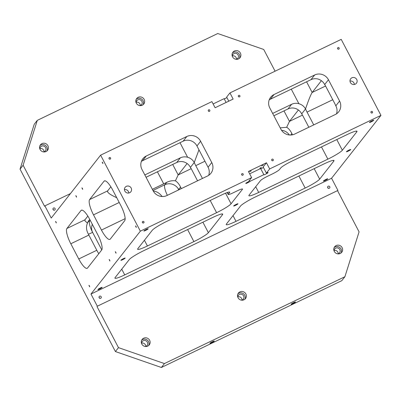 <?xml version="1.0" encoding="UTF-8"?>
<svg xmlns="http://www.w3.org/2000/svg" width="401" height="401" viewBox="0 0 401 401"><rect width="100%" height="100%" fill="white"/><g stroke="black" fill="none" stroke-linecap="round" stroke-linejoin="round"><path stroke-width="0.6" d="M226.104 102.456L224.124 98.666L213.121 103.959M224.194 98.801A2.421 0.296 152.4 0 0 226.921 97.608M269.673 168.926L266.389 173.107L263.181 166.966L266.459 162.786L269.673 168.926L380.95 115.378L341.216 39.373L229.938 92.922L226.655 97.102L228.781 101.167M229.938 92.922L233.151 99.067L215.106 107.749L211.893 101.608L100.616 155.157L51.238 218.044L44.882 205.883L44.571 206.274L23.118 165.232L37.298 120.36L34.23 124.265L20.05 169.137L115.413 351.547L118.48 347.642L164.445 363.572L161.377 367.476L341.827 280.64L344.895 276.735L164.445 363.572M115.413 351.547L161.377 367.476M76.315 196.234L76.536 197.212L75.784 195.653L76.315 196.234M129.668 192.731A3.629 3.479 -141.9 0 1 125.147 187.297A3.629 3.479 -141.9 0 1 130.15 186.806A3.629 3.479 -141.9 0 1 129.668 192.731M355.231 84.19A3.629 3.479 -141.9 0 1 350.71 78.756A3.629 3.479 -141.9 0 1 355.712 78.26A3.629 3.479 -141.9 0 1 355.231 84.19M239.527 96.872A0.862 0.827 -141.9 0 1 238.455 95.578A0.862 0.827 -141.9 0 1 239.643 95.458A0.862 0.827 -141.9 0 1 239.527 96.872M242.831 175.187A0.862 0.827 -141.9 0 1 241.753 173.894A0.862 0.827 -141.9 0 1 242.946 173.773A0.862 0.827 -141.9 0 1 242.831 175.187M272.906 160.711A0.862 0.827 -141.9 0 1 271.828 159.418A0.862 0.827 -141.9 0 1 273.021 159.302A0.862 0.827 -141.9 0 1 272.906 160.711M209.452 111.343A0.862 0.827 -141.9 0 1 208.38 110.049A0.862 0.827 -141.9 0 1 209.568 109.929A0.862 0.827 -141.9 0 1 209.452 111.343M143.583 222.946A0.862 0.827 -141.9 0 1 142.505 221.653A0.862 0.827 -141.9 0 1 143.698 221.532A0.862 0.827 -141.9 0 1 143.583 222.946M372.153 112.952A0.862 0.827 -141.9 0 1 371.075 111.658A0.862 0.827 -141.9 0 1 372.268 111.543A0.862 0.827 -141.9 0 1 372.153 112.952M338.775 49.112A0.862 0.827 -141.9 0 1 337.702 47.814A0.862 0.827 -141.9 0 1 338.89 47.699A0.862 0.827 -141.9 0 1 338.775 49.112M110.205 159.102A0.862 0.827 -141.9 0 1 109.132 157.809A0.862 0.827 -141.9 0 1 110.32 157.693A0.862 0.827 -141.9 0 1 110.205 159.102M100.616 155.157L140.35 231.161L251.627 177.613L248.344 181.793A2.421 0.296 -27.6 0 0 245.773 183.457A2.421 0.296 -27.6 0 0 247.768 182.746A2.421 0.296 -27.6 0 0 250.023 181.327L263.858 174.666A2.421 0.296 -27.6 0 0 263.818 174.776A2.421 0.296 -27.6 0 0 266.099 173.919A2.421 0.296 -27.6 0 0 268.104 172.535A2.421 0.296 -27.6 0 0 266.389 173.107M266.459 162.786L248.414 171.473L251.627 177.613M328.454 79.764A10.371 9.93 -141.9 0 0 314.665 74.982L274.063 94.521A10.371 9.93 -141.9 0 0 270.675 97.237A10.371 9.93 -141.9 0 0 269.808 107.984L280.931 129.262A10.371 9.93 -141.9 0 0 294.725 134.044L335.326 114.506A10.371 9.93 -141.9 0 0 338.71 111.789A10.371 9.93 -141.9 0 0 339.577 101.042L328.454 79.764L324.695 84.551A13.824 3.594 64.3 0 1 326.364 87.488L334.309 102.691A13.824 3.594 64.3 0 1 335.822 105.829C337.206 108.511 337.411 111.227 336.444 113.974M166.901 195.553L207.502 176.014A10.371 9.93 -141.9 0 0 210.891 173.297A10.371 9.93 -141.9 0 0 211.758 162.55L200.635 141.272L196.951 145.959A10.371 9.93 -141.9 0 0 183.162 141.177L142.561 160.716L146.24 156.029A10.371 9.93 -141.9 0 0 142.856 158.746A10.371 9.93 -141.9 0 0 141.989 169.493L153.112 190.776A10.371 9.93 -141.9 0 0 166.901 195.553M200.635 141.272A10.371 9.93 -141.9 0 0 186.841 136.49L146.24 156.029M125.132 258.169A2.421 0.296 -27.6 0 1 122.876 259.587A2.421 0.296 -27.6 0 1 120.881 260.304A2.421 0.296 -27.6 0 1 122.886 258.921A2.421 0.296 -27.6 0 1 125.172 258.059A2.421 0.296 -27.6 0 1 125.132 258.169M350.695 149.623A2.421 0.296 -27.6 0 1 348.439 151.047A2.421 0.296 -27.6 0 1 346.444 151.758A2.421 0.296 -27.6 0 1 348.454 150.375A2.421 0.296 -27.6 0 1 350.735 149.518A2.421 0.296 -27.6 0 1 350.695 149.623M148.134 228.871A2.421 0.296 -27.6 0 1 145.879 230.294A2.421 0.296 -27.6 0 1 143.884 231.006A2.421 0.296 -27.6 0 1 145.889 229.623A2.421 0.296 -27.6 0 1 148.175 228.765A2.421 0.296 -27.6 0 1 148.134 228.871M327.692 178.921A2.421 0.296 -27.6 0 1 325.437 180.34A2.421 0.296 -27.6 0 1 323.442 181.051A2.421 0.296 -27.6 0 1 325.447 179.668A2.421 0.296 -27.6 0 1 327.732 178.811A2.421 0.296 -27.6 0 1 327.692 178.921M102.13 287.467A2.421 0.296 -27.6 0 1 99.874 288.885A2.421 0.296 -27.6 0 1 97.879 289.597A2.421 0.296 -27.6 0 1 99.884 288.214A2.421 0.296 -27.6 0 1 102.17 287.357A2.421 0.296 -27.6 0 1 102.13 287.467M373.697 120.33A2.421 0.296 -27.6 0 1 371.441 121.749A2.421 0.296 -27.6 0 1 369.446 122.46A2.421 0.296 -27.6 0 1 371.456 121.077A2.421 0.296 -27.6 0 1 373.737 120.22A2.421 0.296 -27.6 0 1 373.697 120.33M237.913 203.898A2.421 0.296 -27.6 0 1 235.658 205.317A2.421 0.296 -27.6 0 1 233.663 206.029A2.421 0.296 -27.6 0 1 235.668 204.645A2.421 0.296 -27.6 0 1 237.953 203.788A2.421 0.296 -27.6 0 1 237.913 203.898M193.899 241.602A13.824 1.689 -27.6 0 0 208.385 232.685L222.49 214.72A13.824 1.689 -27.6 0 0 222.715 214.104A13.824 1.689 -27.6 0 0 212.916 217.382L143.743 250.67A13.824 1.689 -27.6 0 0 129.257 259.582L115.152 277.552A13.824 1.689 -27.6 0 0 114.927 278.169A13.824 1.689 -27.6 0 0 124.726 274.891L193.899 241.602L187.608 229.562M227.217 192.535L228.229 194.475A6.912 0.847 -27.6 0 0 233.126 192.831L237.638 190.66A6.912 0.847 -27.6 0 1 242.54 189.021A6.912 0.847 -27.6 0 1 242.425 189.332L231.076 203.783A13.824 1.689 -27.6 0 1 216.595 212.695L147.423 245.983A13.824 1.689 -27.6 0 1 137.623 249.262A13.824 1.689 -27.6 0 1 137.844 248.65L152.26 230.289A13.824 1.689 -27.6 0 1 166.746 221.377L222.385 194.6A10.371 1.268 -27.6 0 1 229.733 192.139A10.371 1.268 -27.6 0 1 229.567 192.6L228.339 194.164L227.447 192.46M228.229 194.475A6.912 0.847 -27.6 0 1 228.339 194.164M327.873 159.147A13.824 1.689 -27.6 0 0 342.354 150.235L356.77 131.874A13.824 1.689 -27.6 0 0 356.995 131.257A13.824 1.689 -27.6 0 0 347.196 134.541L291.557 161.312A10.371 1.268 -27.6 0 0 280.695 167.999L279.467 169.563A6.912 0.847 -27.6 0 1 272.224 174.019L267.713 176.189A6.912 0.847 -27.6 0 0 260.47 180.645L249.121 195.097A13.824 1.689 -27.6 0 0 248.901 195.713A13.824 1.689 -27.6 0 0 258.7 192.435L327.873 159.147L321.477 146.916M305.176 188.054A13.824 1.689 -27.6 0 0 319.662 179.137L333.767 161.172A13.824 1.689 -27.6 0 0 333.993 160.555A13.824 1.689 -27.6 0 0 324.193 163.834L255.021 197.122A13.824 1.689 -27.6 0 0 240.535 206.034L226.43 224.004A13.824 1.689 -27.6 0 0 226.204 224.62A13.824 1.689 -27.6 0 0 236.004 221.342L305.176 188.054L298.885 176.014M140.35 231.161L90.972 294.048L97.328 306.209L337.928 190.43L331.572 178.27L90.972 294.048M380.95 115.378L331.572 178.27M249.497 180.325L250.023 181.327M249.648 173.818L260.645 168.525L263.858 174.666M100.706 298.269A1.173 1.128 -141.9 0 1 99.242 296.509A1.173 1.128 -141.9 0 1 100.862 296.349A1.173 1.128 -141.9 0 1 100.706 298.269M329.276 188.275A1.173 1.128 -141.9 0 1 327.812 186.515A1.173 1.128 -141.9 0 1 329.432 186.355A1.173 1.128 -141.9 0 1 329.276 188.275M54.616 210.104A1.173 1.128 -141.9 0 1 53.148 208.345A1.173 1.128 -141.9 0 1 54.767 208.184A1.173 1.128 -141.9 0 1 54.616 210.104M70.446 193.583L44.882 205.883M97.328 306.209L337.928 190.43M237.828 296.855A3.113 2.977 -141.9 0 1 241.943 300.083M136.109 102.285A3.113 2.977 -141.9 0 1 140.225 105.513M39.869 148.596A3.113 2.977 -141.9 0 1 43.985 151.829M141.588 343.166A3.113 2.977 -141.9 0 1 145.703 346.394M334.068 250.54A3.113 2.977 -141.9 0 1 338.183 253.773M232.349 55.97A3.113 2.977 -141.9 0 1 236.465 59.203M275.086 71.198L263.718 49.453L217.748 33.524L37.298 120.36M244.024 299.783A4.491 4.306 -141.9 0 1 238.425 293.056A4.491 4.306 -141.9 0 1 244.615 292.444A4.491 4.306 -141.9 0 1 244.024 299.783M147.784 346.098A4.491 4.306 -141.9 0 1 142.185 339.371A4.491 4.306 -141.9 0 1 148.375 338.76A4.491 4.306 -141.9 0 1 147.784 346.098M340.264 253.472A4.491 4.306 -141.9 0 1 334.665 246.745A4.491 4.306 -141.9 0 1 340.855 246.134A4.491 4.306 -141.9 0 1 340.264 253.472M337.622 190.821L359.08 231.863L344.895 276.735M97.022 306.6L118.48 347.642M142.305 105.212A4.491 4.306 -141.9 0 1 136.706 98.486A4.491 4.306 -141.9 0 1 142.896 97.879A4.491 4.306 -141.9 0 1 142.305 105.212M46.065 151.528A4.491 4.306 -141.9 0 1 40.466 144.801A4.491 4.306 -141.9 0 1 46.656 144.19A4.491 4.306 -141.9 0 1 46.065 151.528M238.545 58.902A4.491 4.306 -141.9 0 1 232.946 52.175A4.491 4.306 -141.9 0 1 239.136 51.564A4.491 4.306 -141.9 0 1 238.545 58.902M211.678 342.74A2.421 0.296 -27.6 0 1 209.964 343.311A2.421 0.296 -27.6 0 1 211.969 341.928A2.421 0.296 -27.6 0 1 214.249 341.071A2.421 0.296 -27.6 0 1 211.678 342.74M292.88 303.662A2.421 0.296 -27.6 0 1 291.166 304.234A2.421 0.296 -27.6 0 1 293.171 302.85A2.421 0.296 -27.6 0 1 295.457 301.993A2.421 0.296 -27.6 0 1 292.88 303.662M109.689 260.079L109.914 261.051L109.162 259.497L109.689 260.079M102.691 162.641L102.912 163.618L102.165 162.059L102.691 162.641M56.07 222.014L56.295 222.991L55.544 221.432L56.07 222.014M82.451 188.425L82.671 189.397L81.919 187.838L82.451 188.425M136.064 226.485L136.29 227.462L135.538 225.903L136.064 226.485M89.448 285.858L89.669 286.835L88.922 285.276L89.448 285.858M115.824 252.264L116.044 253.242L115.298 251.683L115.824 252.264M101.679 250.029L87.568 267.993A13.824 3.594 64.3 0 1 87.207 268.294A13.824 3.594 64.3 0 1 78.756 258.961L70.812 243.758A13.824 3.594 64.3 0 1 66.907 228.475L81.017 210.505A13.824 3.594 64.3 0 1 81.378 210.209A13.824 3.594 64.3 0 1 89.829 219.542L97.774 234.74A13.824 3.594 64.3 0 1 101.679 250.029M23.118 165.232L20.05 169.137M112.831 190.244L120.776 205.447A13.824 3.594 64.3 0 1 124.681 220.73L110.265 239.091A13.824 3.594 64.3 0 1 109.904 239.387A13.824 3.594 64.3 0 1 101.453 230.054L93.508 214.856A13.824 3.594 64.3 0 1 89.603 199.568L104.019 181.212A13.824 3.594 64.3 0 1 104.38 180.911A13.824 3.594 64.3 0 1 112.831 190.244M314.665 74.982L310.981 79.669A10.371 9.93 -141.9 0 1 318.214 79.097C321.091 80.02 323.251 81.839 324.695 84.551M89.814 219.517L88.571 220.735L87.458 223.146C86.245 225.918 86.21 228.851 87.343 231.938A13.824 3.594 -115.7 0 0 88.857 235.076L70.812 243.758M78.756 258.961L96.801 250.274L88.857 235.076M96.801 250.274A13.824 3.594 -115.7 0 0 98.471 253.216L98.791 253.703M273.868 115.759L287.978 108.967A10.371 9.93 -141.9 0 1 295.206 108.395C298.088 109.318 300.249 111.132 301.692 113.844L305.527 108.957C308.564 100.07 310.775 94.571 312.158 92.471L321.407 80.691M272.65 113.428L291.662 104.28A10.371 9.93 38.1 0 1 298.89 103.709C301.843 104.566 304.058 106.315 305.527 108.957A13.824 3.594 -115.7 0 0 307.041 112.1L332.755 99.724M202.455 178.445L195.763 165.648A13.824 3.594 64.3 0 1 194.249 162.505C192.781 159.864 190.565 158.114 187.613 157.257A10.371 9.93 38.1 0 0 180.38 157.829L176.701 162.515A10.371 9.93 -141.9 0 1 183.929 161.944C186.811 162.866 188.971 164.681 190.415 167.392A13.824 3.594 64.3 0 1 192.084 170.335L197.553 180.801M141.388 161.387A10.371 9.93 -141.9 0 1 142.561 160.716M190.415 167.392L194.249 162.505L198.966 149.814M308.83 127.252L303.362 116.786A13.824 3.594 -115.7 0 0 301.692 113.844M87.458 223.146L84.952 220.831L84.952 219.788L87.849 216.104M280.199 127.864L286.68 127.272C288.675 128.505 290.399 130.591 291.853 133.523L290.68 135.022M292.444 134.811A13.824 3.594 64.3 0 1 291.853 133.523M298.404 109.984L289.462 121.378L286.68 127.272M187.127 163.533L178.184 174.926L175.402 180.821C172.676 180.42 169.803 180.911 166.786 182.295A13.824 1.689 -27.6 0 1 163.703 183.838L157.408 171.798M181.297 188.625A13.824 3.594 64.3 0 1 180.575 187.072C179.122 184.139 177.397 182.054 175.402 180.821M313.732 124.896L307.041 112.1M176.701 162.515L146.049 177.267M144.831 174.936L180.38 157.829M152.345 189.302L163.703 183.838M101.769 249.898L92.611 232.38C91.393 229.948 91.293 227.247 92.305 224.279M162.144 196.525C159.553 193.147 156.59 191.317 153.257 191.036M269.206 99.879A10.371 9.93 -141.9 0 1 270.379 99.207L274.063 94.521M310.981 79.669L270.379 99.207M110.851 186.806L107.648 190.886L107.648 191.924C108.586 193.482 111.608 195.407 116.726 197.703M208.675 175.347A10.371 9.93 -141.9 0 0 208.079 167.237L196.951 145.959M251.226 170.871L249.708 171.633L251.226 170.871M263.257 165.082L261.738 165.844L263.257 165.082M261.417 167.428L259.898 168.189L261.417 167.428M263.447 167.473A2.421 0.296 -27.6 0 1 260.715 168.666M232.349 56.34A3.113 2.977 -141.9 0 1 237.247 53.975A3.113 2.977 -141.9 0 1 236.109 59.293M239.402 58.351A4.491 4.306 38.1 0 0 232.48 52.917M334.068 250.906A3.113 2.977 -141.9 0 1 338.965 248.545A3.113 2.977 -141.9 0 1 337.827 253.863M341.121 252.921A4.491 4.306 38.1 0 0 334.198 247.487M141.583 343.532A3.113 2.977 -141.9 0 1 146.485 341.166A3.113 2.977 -141.9 0 1 145.347 346.489M148.641 345.547A4.491 4.306 38.1 0 0 141.718 340.108M39.869 148.961A3.113 2.977 -141.9 0 1 44.767 146.601A3.113 2.977 -141.9 0 1 43.629 151.919M46.922 150.976A4.491 4.306 38.1 0 0 40 145.543M136.109 102.651A3.113 2.977 -141.9 0 1 141.007 100.285A3.113 2.977 -141.9 0 1 139.869 105.603M143.162 104.666A4.491 4.306 38.1 0 0 136.24 99.227M237.828 297.221A3.113 2.977 -141.9 0 1 242.725 294.855A3.113 2.977 -141.9 0 1 241.587 300.174M244.881 299.231A4.491 4.306 38.1 0 0 237.958 293.798M109.052 158.696A0.862 0.827 -141.9 0 1 109.643 159.162M337.622 48.701A0.862 0.827 -141.9 0 1 338.218 49.168M371 112.546A0.862 0.827 -141.9 0 1 371.592 113.012M142.43 222.54A0.862 0.827 -141.9 0 1 143.022 223.006M208.299 110.937A0.862 0.827 -141.9 0 1 208.891 111.403M271.753 160.305A0.862 0.827 -141.9 0 1 272.344 160.771M241.678 174.781A0.862 0.827 -141.9 0 1 242.269 175.242M238.374 96.466A0.862 0.827 -141.9 0 1 238.966 96.927M349.998 81.037A3.629 3.479 -141.9 0 1 354.369 84.471M124.435 189.583A3.629 3.479 -141.9 0 1 128.806 193.016M327.687 187.683A1.173 1.128 -141.9 0 1 328.554 188.365M99.117 297.672A1.173 1.128 -141.9 0 1 99.984 298.359M53.027 209.512A1.173 1.128 -141.9 0 1 53.894 210.194M319.662 179.137L314.178 168.656M333.767 161.172L333.356 160.385M186.841 136.49L183.162 141.177M306.575 81.789L312.158 92.471L325.562 86.02M356.77 131.874L356.359 131.087M104.019 181.212L104.836 180.816M335.822 105.829L339.577 101.042M187.613 157.257L180.004 142.701M195.763 165.648L204.936 161.232M258.7 192.435L255.708 186.711M298.89 103.709L291.281 89.152M342.354 150.235L336.775 139.553M287.978 108.967L291.662 104.28M216.595 212.695L210.199 200.465M231.076 203.783L225.537 193.182M236.004 221.342L233.011 215.618M222.49 214.72L222.079 213.933M84.952 219.788L66.907 228.475M124.726 274.891L121.734 269.166M87.744 222.149A10.371 9.93 -141.9 0 1 89.684 220.916L90.2 220.254M289.347 134.972A10.371 9.93 38.1 0 0 281.522 130.26M302.454 115.127L289.462 121.378L283.983 110.892M191.172 168.676L178.184 174.926L172.706 164.44M208.385 232.685L202.901 222.204M180.575 187.072L178.661 189.513A10.371 9.93 38.1 0 0 164.871 184.736L152.951 190.47M166.786 182.295L164.871 184.736A10.371 2.697 64.3 0 0 167.357 195.332M81.834 210.109L81.017 210.505M90.37 220.585L89.684 220.916A10.371 2.697 -115.7 0 0 92.611 232.38A10.371 1.268 152.4 0 1 88.415 234.209M177.864 190.28A10.371 1.268 152.4 0 0 178.661 189.513L178.821 189.818M229.257 192.014L229.567 192.6M147.423 245.983L144.43 240.259M242.219 188.936L242.425 189.332M101.453 230.054L125.137 218.66M89.603 199.568L107.648 190.886M93.508 214.856L119.222 202.48M208.079 167.237L211.758 162.55"/></g></svg>
